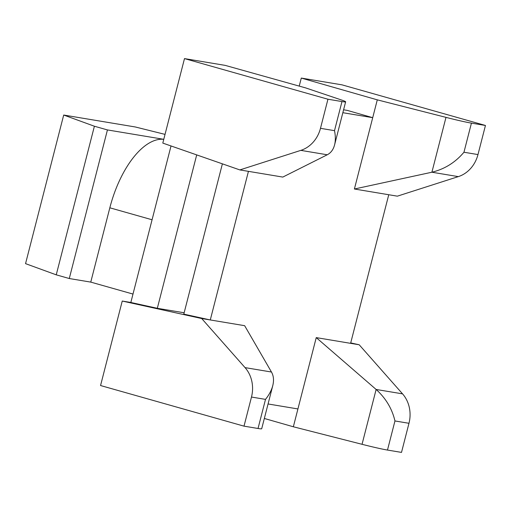 <?xml version="1.0" encoding="UTF-8"?>
<svg xmlns="http://www.w3.org/2000/svg" width="511" height="511" viewBox="0 0 511 511"><rect width="100%" height="100%" fill="white"/><g stroke="black" fill="none" stroke-linecap="round" stroke-linejoin="round"><path stroke-width="0.77" d="M132.994 294.068L90.76 282.11L109.833 207.805L152.074 219.768M90.76 282.11L69.279 278.527L56.242 274.835L25.55 263.644L63.703 115.039L135.294 126.971L165.034 134.38M258.029 428.486A30.717 1.418 14.4 0 0 261.702 428.742L272.765 385.645C271.558 390.244 269.137 394.824 265.503 399.385L258.029 428.486L244.009 426.155L251.482 397.047A30.717 27.07 -80.5 0 0 245.05 367.613L201.692 318.525L122.244 301.043L100.552 385.53L244.009 426.155M196.703 154.897L157.318 308.299L184.152 312.77M222.387 163.839L183.8 314.131L210.283 319.956L244.648 325.686L271.469 372.021C273.64 375.86 274.068 380.401 272.765 385.645M343.59 109.788L347.378 110.421L372.711 117.677L342.843 112.701M264.34 418.464L293.346 426.774L297.926 408.947L268.058 403.965M297.926 408.947L316.239 337.611L350.603 343.341L388.756 194.736L397.347 196.167L458.329 176.621A30.717 27.07 -80.5 0 0 477.977 154.571L485.45 125.47L341.993 84.845L301.292 78.068L377.29 99.849L445.988 117.37A30.717 1.418 -165.6 0 0 471.429 123.132L485.45 125.47M377.29 99.849L354.398 189.006L388.756 194.736M184.49 58.599L162.798 143.093L239.851 169.92L282.807 177.081L327.251 154.776C330.885 152.898 333.332 149.608 334.577 144.907L345.64 101.81A30.717 1.418 -165.6 0 1 341.974 101.561L327.947 99.223L184.49 58.599L225.198 65.382L305.699 87.918L341.329 99.932A30.717 1.418 -165.6 0 1 345.64 101.81M248.442 171.351L210.283 319.956L201.692 318.525M122.244 301.043L130.835 302.474L171.025 145.954M299.222 86.104L301.292 78.068M157.318 308.299L130.835 302.474M350.603 343.341L359.195 344.772L350.712 342.907M293.346 426.774L362.043 444.302A30.717 1.418 14.4 0 0 387.485 450.063L401.505 452.401L408.979 423.293A30.717 27.07 -80.5 0 0 402.547 393.86L359.195 344.772M239.851 169.92L300.826 150.375A30.717 27.07 -80.5 0 0 320.48 128.325L327.947 99.223M320.48 128.325L334.501 130.663C335.593 136.003 335.618 140.755 334.577 144.907M354.398 189.006L431.904 172.22L458.329 176.621M471.429 123.132L463.956 152.24C455.333 162.453 444.647 169.115 431.904 172.22L445.988 117.37M362.043 444.302L376.128 389.459L316.239 337.611M402.547 393.86L376.128 389.459C385.818 398.248 392.097 408.749 394.958 420.955L408.979 423.293M163.769 139.311L107.438 129.928L94.394 126.23L63.703 115.039M69.279 278.527L107.438 129.928M163.763 139.337A76.797 36.115 105.8 0 0 109.833 207.805M56.242 274.835L94.394 126.23M334.501 130.663L341.974 101.561M300.826 150.375L327.251 154.776M245.05 367.613L271.469 372.021M251.482 397.047L265.503 399.385M463.956 152.24L477.977 154.571M387.485 450.063L394.958 420.955"/></g></svg>
